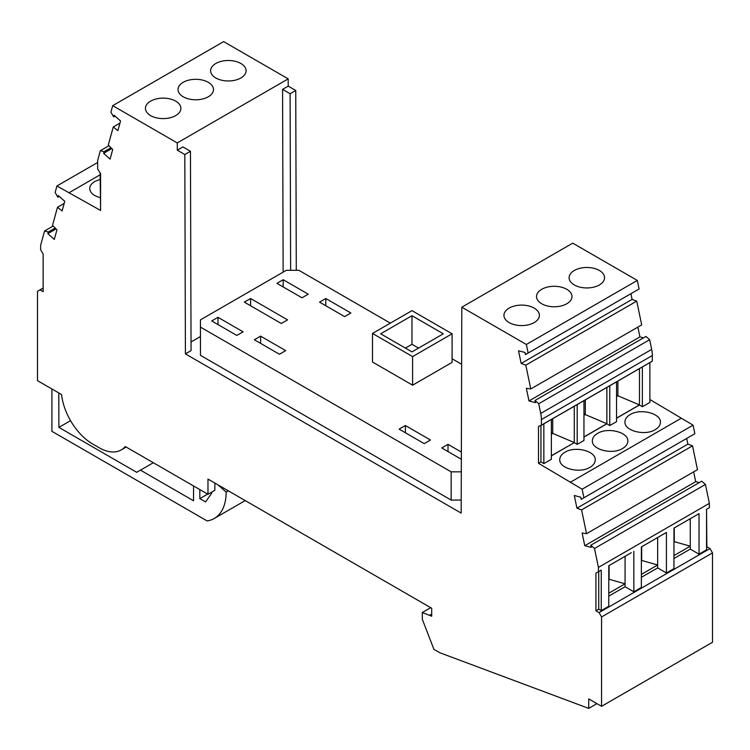 <?xml version="1.0" encoding="UTF-8"?>
<svg xmlns="http://www.w3.org/2000/svg" width="750" height="750" viewBox="0 0 750 750"><rect width="100%" height="100%" fill="white"/><g stroke="black" fill="none" stroke-linecap="round" stroke-linejoin="round"><path stroke-width="1.12" d="M422.316 612.534L422.316 619.284L433.903 649.331L439.828 652.744L588.722 708.394L588.722 698.906L601.566 706.322L601.566 616.95L599.062 612.6L595.922 610.791L595.922 573.159L598.434 571.716L598.434 567.403L594.497 548.494L590.784 545.231L591.234 547.397L584.766 545.7L582.122 533.025L586.547 533.691L581.587 509.887L576.947 508.181L574.303 495.506L580.772 497.203L581.222 499.359L583.922 497.775L582.141 489.216L538.5 463.294L538.5 426.45L541.397 425.231L541.397 419.559A26.587 15.356 -120 0 0 540.731 413.447L538.716 403.753L535.003 400.491L535.453 402.656L528.984 400.959L526.341 388.294L530.766 388.95L525.806 365.147L521.166 363.441L518.522 350.775L524.991 352.462L525.441 354.619L528.141 353.034L526.359 344.475L461.803 307.2L461.175 513.094L185.409 353.888L184.809 154.519L177.291 150.178L177.263 142.922L112.706 105.656L110.925 112.153L113.625 116.859L114.075 115.219L120.544 120.994L117.9 130.622L113.259 126.966L108.3 145.041L112.725 149.484L110.081 159.113L103.612 153.328L104.062 151.688L100.35 150.675L97.669 160.463L97.669 168.975L100.575 173.55L100.575 210.459L56.925 185.981L55.144 192.487L57.844 197.194L58.294 195.553L64.763 201.328L62.119 210.947L57.478 207.3L52.519 225.375L56.944 229.819L54.3 239.438L47.831 233.663L48.281 232.022L44.569 231L40.631 245.363L40.631 249.675L43.144 254.016L43.144 291.647L40.003 289.838L37.5 291.281L37.5 380.663L61.584 394.566A44.316 25.584 -120 0 0 92.653 443.981L99.112 447.712A44.316 25.584 -120 0 0 121.266 449.906A44.316 25.584 -120 0 0 125.278 446.541L207.975 494.278L207.975 479.081L431.719 608.259L431.719 616.219L422.316 612.534L430.716 607.678M56.925 185.981L97.669 162.469M57.844 197.194L59.231 196.387M57.478 207.3L64.191 203.419M48.281 232.022L55.172 228.047M56.044 228.919L47.831 233.663M44.569 231L53.175 226.041M51.919 388.988L51.919 431.325L207.122 520.931A57.609 33.262 -120 0 0 214.219 518.484A57.609 33.262 -120 0 0 226.153 492.094L217.997 484.875M112.706 105.656L223.641 41.606L288.197 78.881L288.225 86.128L295.744 90.469L296.288 270.3M461.803 307.2L572.737 243.15L637.294 280.425L639.075 288.984L525.441 354.619M630.919 293.728L632.1 299.4L636.741 301.106L641.7 324.909L530.766 388.95M637.875 327.113L639.919 336.919L643.5 337.847M535.003 400.491L645.938 336.441L649.65 339.713L651.666 349.406L540.731 413.447M541.397 425.166L652.331 361.116L652.331 355.519A26.587 15.356 -120 0 0 651.666 349.406M652.275 361.153L649.884 362.597L649.884 402.403L642.366 406.744L639.459 405L616.547 418.228M582.141 489.216L693.075 425.166L649.884 399.525M693.075 425.166L694.856 433.725L581.222 499.359M686.7 438.469L687.881 444.131L692.522 445.837L697.481 469.65L586.547 533.691M693.656 471.853L695.7 481.65L699.281 482.587M590.784 545.231L701.719 481.181L705.431 484.453L709.369 503.353L709.369 507.666L706.547 509.297L706.547 549.825L699.028 554.166L699.028 513.638L696.516 515.081M706.547 509.297L706.856 546.75L709.997 548.559L712.5 552.9L712.5 642.272L601.566 706.322M100.35 150.675L108.956 145.706M104.062 151.688L110.953 147.713M111.825 148.584L103.612 153.328M113.259 126.966L119.962 123.094M528.141 353.034L639.075 288.984M566.784 303.769A17.728 10.238 0 0 0 571.978 296.531A17.728 10.238 0 0 0 561.028 287.072A17.728 10.238 0 0 0 541.716 289.294A17.728 10.238 0 0 0 536.522 296.531A17.728 10.238 0 0 0 547.463 305.981A17.728 10.238 0 0 0 566.784 303.769M534.197 322.584A17.728 10.238 0 0 0 539.381 315.347A17.728 10.238 0 0 0 528.441 305.887A17.728 10.238 0 0 0 509.119 308.109A17.728 10.238 0 0 0 503.934 315.347A17.728 10.238 0 0 0 514.875 324.797A17.728 10.238 0 0 0 534.197 322.584M599.372 284.953A17.728 10.238 180 0 1 580.05 287.166A17.728 10.238 180 0 1 569.109 277.716A17.728 10.238 180 0 1 574.303 270.478A17.728 10.238 180 0 1 593.625 268.256A17.728 10.238 180 0 1 604.566 277.716A17.728 10.238 180 0 1 599.372 284.953M526.359 344.475L637.294 280.425M461.212 500.072L451.153 500.072L200.456 355.331L200.456 319.866L286.312 270.3L298.847 270.3L390.356 323.128M184.809 154.519L190.453 151.266L191.053 350.625L185.409 353.888M200.456 336.516L191.025 341.953M461.306 471.844L451.153 471.844L451.153 500.072M451.153 471.844L200.456 327.103M236.803 335.428L211.734 320.953L217.997 317.334L243.075 331.809L236.803 335.428M372.497 333.441L372.497 362.025L412.603 385.181L452.091 362.391L452.091 333.797L412.603 356.597L372.497 333.441L411.975 310.641L452.091 333.797M461.344 459.272L441.75 447.966L448.012 444.347L461.363 452.053M285.694 350.625L279.422 354.244L254.353 339.769L260.616 336.15L285.694 350.625M350.869 312.994L344.606 316.613L319.537 302.137L325.8 298.519L350.869 312.994M287.569 319.866L281.306 323.484L244.322 302.137L250.594 298.519L287.569 319.866M399.131 429.15L405.394 425.531L430.463 440.006L424.2 443.625L399.131 429.15M308.25 294.178L301.988 297.797L276.919 283.322L283.181 279.703L308.25 294.178M452.091 358.772L461.625 364.275M217.997 317.334L217.997 324.572M411.975 315.703L380.644 333.797L411.975 351.891L443.316 333.797L411.975 315.703L411.975 344.297L418.556 348.094M405.394 348.094L411.975 344.297M412.603 385.181L412.603 356.597M448.012 444.347L448.012 451.584M260.616 336.15L260.616 343.387M325.8 298.519L325.8 305.756M250.594 298.519L250.594 305.756M405.394 425.531L405.394 432.769M283.181 279.703L283.181 286.941M290.634 270.3L290.1 93.731L282.581 89.381L283.134 272.137M290.1 93.731L295.744 90.469M282.581 89.381L288.225 86.128M183.216 82.312A17.728 10.238 0 0 0 178.022 89.55A17.728 10.238 0 0 0 187.359 98.569A17.728 10.238 0 0 0 205.528 98.091A17.728 10.238 0 0 0 208.284 96.787A17.728 10.238 0 0 0 213.478 89.55A17.728 10.238 0 0 0 202.537 80.1A17.728 10.238 0 0 0 183.216 82.312M150.628 101.128A17.728 10.238 180 0 1 175.697 101.128A17.728 10.238 180 0 1 180.891 108.366A17.728 10.238 180 0 1 175.697 115.603A17.728 10.238 180 0 1 156.375 117.825A17.728 10.238 180 0 1 145.434 108.366A17.728 10.238 180 0 1 150.628 101.128M240.881 77.972A17.728 10.238 0 0 0 246.066 70.734A17.728 10.238 0 0 0 240.881 63.497A17.728 10.238 0 0 0 215.803 63.497A17.728 10.238 0 0 0 210.619 70.734A17.728 10.238 0 0 0 221.559 80.194A17.728 10.238 0 0 0 240.881 77.972M177.263 142.922L288.197 78.881M113.625 116.859L115.013 116.053M177.291 150.178L182.925 146.916L190.453 151.266M639.919 336.919L528.984 400.959M525.806 365.147L636.741 301.106M632.1 299.4L521.166 363.441M630.141 414.609C626.756 416.625 625.022 419.072 624.956 421.931C624.141 430.866 645.066 436.191 655.219 429.656C658.603 427.641 660.337 425.203 660.403 422.334C661.228 413.409 640.303 408.066 630.141 414.609M597.553 433.425C594.159 435.441 592.434 437.887 592.359 440.747C591.544 449.681 612.469 455.006 622.622 448.472C626.016 446.456 627.741 444.019 627.816 441.15C628.641 432.225 607.706 426.881 597.553 433.425M564.966 452.241C561.572 454.256 559.837 456.703 559.772 459.562C558.956 468.497 579.881 473.822 590.034 467.288C593.419 465.272 595.153 462.834 595.228 459.966C596.044 451.041 575.119 445.697 564.966 452.241M583.959 437.044L606.872 423.816L609.778 425.559L616.547 421.65L616.547 381.844L649.884 362.597M551.362 455.859L574.284 442.631L577.191 444.375L583.959 440.466L583.959 400.659L616.547 381.844M538.5 463.294L540.938 461.878L543.844 463.622L551.362 459.281L551.362 419.475L583.959 400.659M681.159 418.294L570.234 482.334M540.938 461.878L540.938 425.428M541.397 425.231L551.362 419.475M543.844 463.622L543.844 423.825M551.362 434.128L552.722 433.416L552.722 418.697M552.656 433.378L551.362 432.628M551.362 455.766L574.284 442.631M552.722 433.416L574.284 442.528L574.284 406.247M577.191 444.375L577.191 404.569M642.366 406.744L642.366 366.938M639.459 368.616L639.459 405M616.547 396.488L617.906 395.784L617.906 381.066M617.841 395.747L616.547 394.997M616.547 418.134L639.459 404.897L617.906 395.784M609.778 425.559L609.778 385.753M606.872 387.431L606.872 423.816M583.959 415.312L585.309 414.6L585.309 399.881M585.253 414.562L583.959 413.812M583.959 436.95L606.872 423.712L585.309 414.6M538.716 403.753L649.65 339.713M583.922 497.775L694.856 433.725M695.7 481.65L584.766 545.7M581.587 509.887L692.522 445.837M687.881 444.131L576.947 508.181M594.497 548.494L705.431 484.453M598.434 567.403L709.369 503.353M598.434 571.716L601.256 570.084L598.744 571.538L598.744 609.169L601.256 610.613L601.256 570.084M601.256 610.613L608.775 606.272L608.775 565.744L631.341 552.712M699.028 513.638L673.959 528.113L673.959 568.641L666.431 572.981L666.431 532.453L641.362 546.928L641.362 587.456L633.844 591.797L633.844 551.269M595.922 610.791L598.744 609.169M709.997 548.559L599.062 612.6M699.028 554.166L690.253 549.103L673.959 558.506M666.431 572.981L657.656 567.919L641.362 577.322M633.844 591.797L625.069 586.734L608.775 596.138M595.922 573.159L598.744 571.538M690.253 549.103L690.253 546.178L673.959 555.581M674.269 527.934L674.269 541.65L690.253 546.178L690.253 518.7M666.431 532.453L663.928 533.897M657.656 567.919L657.656 537.516M641.681 546.75L641.681 560.466L657.656 564.994L641.362 574.397M625.069 586.734L625.069 583.809L608.775 593.212M609.084 565.566L609.084 579.281L625.069 583.809L625.069 556.331M712.5 552.9L601.566 616.95M588.722 708.394L596.934 703.65M431.719 614.053L429.844 615.141M214.866 483.066L214.866 490.303L207.975 494.278M199.828 489.581L199.828 498.628L205.556 501.928L211.734 493.144L211.734 492.112M58.791 392.953L58.894 427.387L136.716 472.322L140.475 470.147L193.556 500.794L193.556 485.963M58.894 427.387L70.537 420.675M228.328 490.837L226.153 492.094M199.828 498.628L207.656 494.1M140.475 470.147L153.319 462.731M525.441 270.459L520.378 273.328M100.116 174.806L68.841 192.863M100.116 179.325L94.912 181.425C91.519 183.441 89.784 185.831 89.719 188.578C90.038 192.778 93.497 195.778 100.116 197.597M100.116 172.828L100.575 207.637M43.144 288.028L40.003 289.838M652.331 355.519L541.397 419.559M245.222 500.588L214.219 518.484M126.188 447.066L121.266 449.906"/></g></svg>
